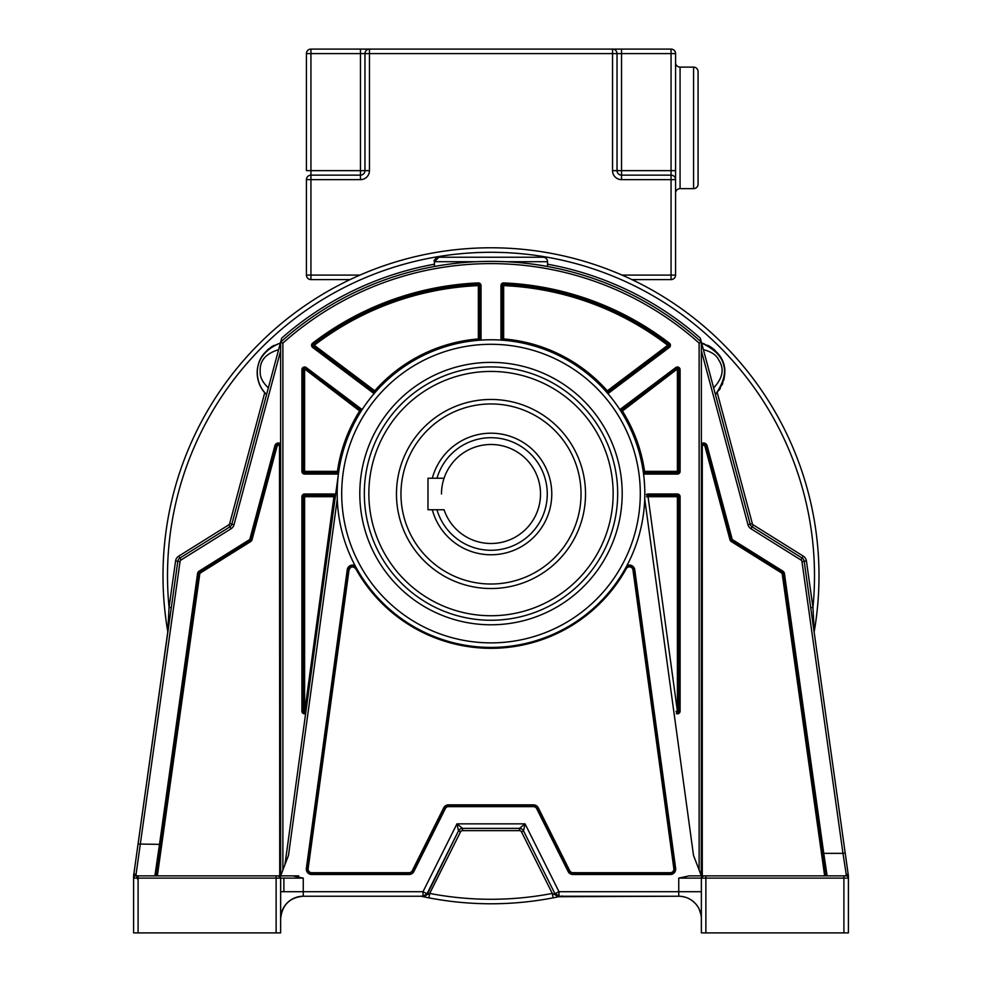 <?xml version="1.0" encoding="UTF-8"?>
<svg xmlns="http://www.w3.org/2000/svg" width="982" height="982" viewBox="0 0 982 982"><rect width="100%" height="100%" fill="white"/><g stroke="black" fill="none" stroke-linecap="round" stroke-linejoin="round"><path stroke-width="1.47" d="M631.868 279.588L671.062 279.588A4.505 4.505 0 0 0 675.567 275.083L675.567 179.645A4.505 4.505 0 0 0 671.062 175.14L621.545 175.14A4.505 4.505 0 0 1 617.04 170.647L617.04 53.605A4.505 4.505 0 0 0 612.547 49.1L369.453 49.1A4.505 4.505 0 0 0 364.96 53.605L364.96 170.647A4.505 4.505 0 0 1 360.455 175.14L310.938 175.14A4.505 4.505 0 0 0 306.433 179.645L306.433 275.083A4.505 4.505 0 0 0 310.938 279.588L350.132 279.588M360.013 275.083L310.938 275.083L310.938 170.647L306.433 170.647L306.433 53.605L310.938 53.605L310.938 49.1A4.505 4.505 0 0 0 306.433 53.605M621.987 275.083L671.062 275.083L671.062 279.588A4.505 4.505 0 0 0 675.567 275.083L671.062 275.083L671.062 179.645L621.545 179.645L621.545 170.647L675.567 170.647L675.567 179.645L675.567 53.605A4.505 4.505 0 0 0 671.062 49.1L612.547 49.1A4.505 4.505 0 0 1 617.04 53.605L675.567 53.605A4.505 4.505 0 0 0 671.062 49.1L671.062 179.645L675.567 179.645A4.505 4.505 0 0 0 671.062 175.14M310.938 49.1L369.453 49.1L369.453 53.605L617.04 53.605A4.505 4.505 0 0 0 612.547 49.1A4.505 4.505 0 0 1 617.04 53.605M675.567 62.602A4.505 4.505 0 0 0 680.072 67.107L693.574 67.107L693.574 188.654L680.072 188.654L680.072 67.107M675.567 193.147A4.505 4.505 0 0 1 680.072 188.654M693.574 67.107A4.505 4.505 0 0 1 698.079 71.612L698.079 184.15A4.505 4.505 0 0 1 693.574 188.654M346.953 281.11L346.953 279.588M635.047 279.588L635.047 281.11M717.241 392.628L752.335 523.59A2.246 2.246 -138.1 0 0 753.317 524.916L803.313 556.168A6.751 6.751 0 0 1 806.418 560.955L812.949 607.404L814.201 631.696A328 328 0 0 0 819 575.783A328 328 0 0 1 814.164 631.892M422.014 896.443A328 328 0 0 1 421.008 896.235L428.876 897.843A328 328 0 0 0 553.124 897.843L560.992 896.235A328 328 0 0 1 560.759 896.284L668.202 896.235M555.321 897.413A328 328 0 0 1 554.29 897.622M427.71 897.622A328 328 0 0 1 425.304 897.143M167.836 631.892A328 328 0 0 1 163 575.783A328 328 0 0 0 167.799 631.696L133.613 875.723L133.601 932.9L138.094 932.9L138.094 875.87L135.847 875.87A2.246 2.246 82.9 0 0 133.601 878.117L133.601 876.03A2.246 1.927 -0 0 1 135.847 874.103A2.246 1.915 -172 0 0 134.362 874.52L133.613 875.723A2.246 2.246 0 0 0 133.601 876.03L133.601 878.117L280.631 878.117A2.246 2.246 90 0 0 278.372 875.87L292.906 875.87L303.254 878.117L303.254 891.705L280.631 891.705L280.631 898.174M819 575.783A328 328 0 0 0 462.939 248.986A328 328 0 0 0 163 575.783A328 328 0 0 1 462.939 248.986A328 328 0 0 1 819 575.783M171.285 607.723L169.051 607.404L167.799 631.696M543.046 257.223A4.505 4.505 0 0 1 547.551 261.715A4.505 4.505 90 0 0 543.046 257.223L438.954 257.223L434.449 261.715A4.505 4.505 0 0 1 435.419 258.929M435.947 258.364A4.505 4.505 0 0 1 438.181 257.284M257.53 376.241A30.54 30.54 0 0 1 257.493 369.49M257.971 366.372A30.54 30.54 0 0 1 258.782 363.315M259.751 360.713A30.54 30.54 0 0 1 264.416 353.078M267.62 349.788A30.54 30.54 0 0 1 268.884 348.733M270.296 347.665A30.54 30.54 0 0 1 273.106 345.91M273.413 345.738A30.54 30.54 0 0 1 274.297 345.283M262.795 390.087A30.54 30.54 0 0 1 261.445 387.964M258.34 380.476A30.54 30.54 0 0 1 257.836 378.205M716.001 393.966L715.424 394.543C730.633 376.29 728.399 353.115 701.627 343.037L703.407 349.69C711.361 351.642 716.467 355.067 718.726 359.977C724.556 368.729 722.85 378.033 713.644 387.902L715.424 394.543C731.111 371.957 726.508 354.797 701.627 343.037A30.54 30.54 0 0 1 704.217 343.823M707.813 345.345A30.54 30.54 0 0 1 715.252 350.586M717.535 353.017A30.54 30.54 0 0 1 719.757 356.036M720.813 357.767A30.54 30.54 0 0 1 724.52 375.738M724.237 377.812A30.54 30.54 0 0 1 723.709 380.255M722.752 383.311A30.54 30.54 0 0 1 722.126 384.858M720.297 388.406A30.54 30.54 0 0 1 719.168 390.149M536.614 264.686L547.551 266.49L547.551 261.715L505.963 261.715M526.831 263.409L533.889 264.305M503.398 261.605L501.029 261.519M496.033 261.396L485.955 261.408M476 261.715L434.449 261.715C433.308 260.623 434.805 259.125 438.954 257.223L434.449 261.715L434.449 266.49L439.961 265.533M443.127 265.03L443.913 264.907M447.817 264.342L454.077 263.532M806.418 560.955L804.184 561.262L845.195 853.051L842.973 853.358L801.963 561.581L804.184 561.262A4.505 4.505 -31 0 0 802.122 558.071L752.126 526.831A4.505 4.505 0 0 1 750.162 524.179L700.313 338.152A316.67 316.67 0 0 0 547.551 264.207M155.475 875.87L135.847 875.87L154.886 875.87L159.501 844.36L160.839 844.545L198.892 573.819L197.554 573.635A3.597 3.597 0 0 1 199.211 571.082L249.465 539.683A0.896 0.896 -84.9 0 0 249.858 539.143L274.899 445.668A3.597 3.597 0 0 1 280.631 443.79L280.631 342.104L282.877 343.111A312.178 312.178 0 0 1 699.123 343.111L701.369 342.104A314.424 314.424 0 0 0 547.551 266.49A314.424 314.424 0 0 1 701.369 342.104A314.424 314.424 0 0 0 280.631 342.104L231.838 524.179A4.505 4.505 0 0 1 229.874 526.831L179.878 558.071A4.505 4.505 -70.7 0 0 177.816 561.262L137.529 847.847M750.923 528.733L752.126 526.831L802.122 558.071L800.919 559.986L750.923 528.733A6.751 6.751 0 0 1 747.989 524.756L701.369 350.807M847.761 871.304L844.716 849.639M844.189 845.87L844.483 847.957M845.195 853.051L846.423 861.754M701.369 898.149L701.369 891.705L678.746 891.705L678.746 878.117L689.094 875.87L846.153 875.87L846.153 873.919L848.387 875.748L846.607 863.068L847.527 869.647M822.069 851.05L822.179 851.824M822.278 852.548L822.376 853.198M822.671 855.261L823.235 859.311M424.568 895.965L429.723 893.424A323.495 323.495 0 0 0 552.277 893.424L558.746 896.713L559.826 896.48M558.746 896.713L679.004 896.235M560.121 896.419L560.759 896.284L560.121 896.419M423.279 896.713L428.876 897.843L429.723 893.424L460.509 831.864A2.246 2.246 -38.4 0 1 462.522 830.625L519.478 830.625A2.246 2.246 -161.3 0 1 521.491 831.864L523.504 830.858L525.051 823.849L558.991 891.705L554.953 893.743L523.504 830.858A4.505 4.505 0 0 0 519.478 828.366L525.051 823.849L456.949 823.849L458.496 830.858L427.047 893.743L423.009 891.705L423.021 896.235L303.254 896.235A22.623 22.623 0 0 0 280.631 918.857L280.631 918.563M521.491 831.864L552.277 893.424L553.124 897.843L558.721 896.713M701.369 918.256L701.369 918.857A22.623 22.623 0 0 0 678.746 896.235L678.746 891.705L558.991 891.705L558.979 896.235L554.953 893.743A4.505 4.505 0 0 0 558.979 896.235L559.973 896.235L558.979 896.235A4.505 4.505 0 0 1 554.953 893.743L523.504 830.858M427.44 893.939L458.496 830.858A4.505 4.505 0 0 1 462.522 828.366L456.949 823.849L423.009 891.705L303.254 891.705L303.254 896.235L302.566 896.247M337.182 493.59A153.818 153.818 0 0 0 490.165 647.408A153.818 153.818 0 0 0 644.818 493.59A153.818 153.818 0 0 0 491.835 339.772A153.818 153.818 0 0 0 337.182 493.59A153.818 153.818 0 0 0 490.165 647.408A153.818 153.818 0 0 0 644.818 493.59A153.818 153.818 0 0 0 491.835 339.772A153.818 153.818 0 0 0 337.182 493.59L337.28 499.003L288.499 855.347L280.631 875.87L298.724 875.87M280.631 875.87L280.631 342.104A314.424 314.424 0 0 1 701.369 342.104L701.369 875.87L693.501 855.347L644.72 499.003L644.818 493.59M138.094 875.87L278.385 875.87L280.631 878.117L303.254 878.117M280.668 878.117L280.631 932.9L280.631 878.117L280.631 932.9L138.094 932.9M280.631 915.875L280.631 905.576M421.008 896.235L303.254 896.235C289.629 897.45 282.092 904.987 280.631 918.845L280.705 916.893M427.047 893.743L423.021 896.235L427.047 893.743L458.496 830.858L460.509 831.864M281.061 914.426L282.411 910.044M283.344 908.117L284.399 906.337M286.781 903.342L290.169 900.396M292.918 898.726L293.63 898.383M301.425 896.308L303.033 896.235M297.865 896.885L298.7 896.689M299.792 896.492L301.044 896.333M301.179 896.321L300.504 896.394M298.258 896.787L299.645 896.517M154.886 875.87L156.433 875.87L160.299 848.436M159.612 853.297L157.255 870.077M134.006 872.912L133.638 875.6M137.652 847.012L136.535 854.991M136.449 855.58L134.46 869.745M274.899 445.668L276.2 446.012L251.159 539.499L276.2 446.012L277.071 446.245A1.35 1.35 0 0 1 279.502 445.84L279.723 875.87L156.433 875.87L157.194 870.494M156.248 875.87L156.985 871.979L156.445 875.87M280.631 350.807L234.011 524.756A6.751 6.751 0 0 1 231.077 528.733L181.081 559.986A2.246 2.246 -70.7 0 0 180.037 561.581L135.847 875.87A2.246 2.246 82.9 0 0 133.601 878.117L133.601 878.031M160.839 844.545L156.985 871.979M249.465 539.683L250.655 541.585L200.402 572.985A1.35 1.35 0 0 0 199.776 573.942L198.892 573.819A2.246 2.246 0 0 1 199.923 572.224L250.177 540.824A2.246 2.246 -84.9 0 0 251.159 539.499L249.858 539.143M279.723 446.601L280.631 446.601A2.246 2.246 0 0 0 276.2 446.012A2.246 2.246 0 0 1 280.631 446.601L280.631 443.79M197.554 573.635L159.501 844.36L138.069 844.041M266.134 394.113A30.54 30.54 0 0 0 266.576 394.543C260.561 388.59 257.48 381.298 257.321 372.644C257.382 358.602 265.066 348.733 280.373 343.037L278.593 349.69C265.68 353.618 259.567 360.836 260.23 371.319C259.727 376.707 262.44 382.231 268.356 387.902L266.576 394.543L266.085 394.064M280.631 342.104L281.687 338.152A316.67 316.67 0 0 1 434.449 264.207M280.373 343.037C249.318 355.558 254.584 384.158 266.576 394.543L264.759 392.628L229.665 523.59A2.246 2.246 140.1 0 1 228.683 524.916L231.077 528.733M702.277 875.87L702.277 446.601L701.369 446.601L701.258 875.588M701.369 446.601A2.246 2.246 0 0 1 705.8 446.012L730.841 539.499A2.246 2.246 -129.6 0 0 731.823 540.824L782.077 572.224A2.246 2.246 0 0 1 783.108 573.819A2.246 2.246 0 0 0 782.077 572.224L781.598 572.985L731.344 541.585A3.155 3.155 0 0 1 729.97 539.732L704.929 446.245L707.101 445.668L732.142 539.143A0.896 0.896 -129.6 0 0 732.535 539.683L782.789 571.082A3.597 3.597 0 0 1 784.446 573.635L823.763 853.358L822.425 853.554L783.108 573.819L784.446 573.635M781.598 572.985A1.35 1.35 0 0 1 782.224 573.942L824.647 875.87L825.567 875.87L822.425 853.554L825.555 875.797M846.153 873.919L842.973 853.358L823.763 853.358L827.114 875.87L825.788 875.87M848.387 875.735L848.399 877.933M828.145 875.87L826.734 875.87M689.094 875.87L703.628 875.87A2.246 2.246 -90 0 0 701.369 878.117L848.399 878.117L848.399 932.9L848.399 878.117A2.246 2.246 -90 0 0 846.153 875.87L827.114 875.87L846.153 875.87M848.399 932.9L701.369 932.9L701.369 878.117L703.308 875.895M701.369 917.618L701.369 905.637M700.976 914.635L699.159 909.087M695.072 903.194L692.408 900.825M690.776 899.696L688.566 898.469M685.08 897.131L681.324 896.382M683.705 896.775L684.614 897.008M682.441 896.529L680.821 896.321A22.623 22.623 0 0 0 678.746 896.235L558.979 896.235M680.882 896.333L679.372 896.235M680.673 896.308L679.397 896.235M682.146 896.492L680.992 896.345M561.127 896.235L646.893 896.235M561.238 896.235L562.17 895.977M559.973 896.235L554.953 893.743M810.616 875.87L756.594 875.87M620.784 408.893L619.998 409.813L621.262 411.765A1.35 1.35 0 0 1 621.594 409.973L620.784 408.893L675.776 367.538A2.701 2.701 0 0 1 680.096 369.698L680.096 471.372A2.701 2.701 0 0 1 677.396 474.073L644.573 474.073A2.701 2.701 0 0 1 643.591 473.889L643.235 471.569A1.35 1.35 0 0 0 644.573 472.723L677.396 472.723L644.573 472.723L644.573 471.372L643.235 471.569M644.683 487.207L644.241 480.259M356.527 568.271L355.128 565.693A5.401 5.401 0 0 0 347.247 569.732L348.131 569.855A4.505 4.505 0 0 1 356.527 568.271L355.742 568.713C352.919 565.963 350.672 566.381 349.027 569.977L308.152 868.616L307.256 868.493L348.131 569.855L307.256 868.493L306.359 868.37L347.247 569.732M633.869 569.855L632.973 569.977A3.597 3.597 0 0 0 626.258 568.713L625.473 568.271A4.505 4.505 0 0 1 633.869 569.855L634.753 569.732A5.401 5.401 0 0 0 626.872 565.693L625.473 568.271A4.505 4.505 0 0 1 633.869 569.855L674.744 868.493A4.505 4.505 0 0 1 670.289 873.612L572.96 873.612A4.505 4.505 0 0 1 568.922 871.12L537.485 808.235A4.505 4.505 0 0 0 533.459 805.743L448.541 805.743A4.505 4.505 0 0 0 444.515 808.235L413.078 871.12A4.505 4.505 0 0 1 409.04 873.612L311.711 873.612A4.505 4.505 0 0 1 307.256 868.493M448.541 806.652L448.541 805.743L533.459 805.743L533.459 806.652L448.541 806.652A3.597 3.597 0 0 0 445.325 808.64L413.876 871.525A5.401 5.401 0 0 1 409.04 874.508L311.711 874.508A5.401 5.401 0 0 1 306.359 868.37M338.765 471.569L337.427 471.372L337.427 472.723L304.604 472.723L337.427 472.723A1.35 1.35 0 0 0 338.765 471.569L284.964 864.565M337.317 487.207L337.759 480.259M606.213 391.671L607.748 393.426L608.852 392.935L669.356 347.444A2.701 2.701 0 0 0 669.368 343.148A293.152 293.152 0 0 0 503.778 282.914A2.701 2.701 0 0 0 500.955 285.615L500.955 338.937L501.225 340.103L503.545 340.275A1.35 1.35 0 0 1 502.305 338.937L502.305 285.615A1.35 1.35 0 0 1 503.717 284.264A291.801 291.801 0 0 1 668.546 344.216A1.35 1.35 0 0 1 668.546 346.364L608.042 391.855A1.35 1.35 0 0 1 606.213 391.671L667.723 345.283L669.356 347.444M478.455 340.275L480.775 340.103L481.045 338.937L481.045 285.615A2.701 2.701 0 0 0 478.222 282.914A293.152 293.152 0 0 0 312.632 343.148A2.701 2.701 0 0 0 312.644 347.444L313.454 346.364A1.35 1.35 0 0 1 313.454 344.216A291.801 291.801 0 0 1 478.283 284.264A1.35 1.35 0 0 1 479.695 285.615L479.695 338.937A1.35 1.35 0 0 1 478.455 340.275L478.344 338.937L479.695 338.937L479.695 285.615L481.045 285.615M374.252 393.426L375.787 391.671A1.35 1.35 0 0 1 373.958 391.855L373.148 392.935L374.633 392.984M304.604 472.723L304.604 471.372L337.427 471.372A155.168 155.168 0 0 1 359.596 411.053L360.406 409.973L305.414 368.618L306.224 367.538A2.701 2.701 0 0 0 301.904 369.698L301.904 471.372A2.701 2.701 0 0 0 304.604 474.073L304.604 472.723A1.35 1.35 0 0 1 303.254 471.372L303.254 369.698A1.35 1.35 0 0 1 305.414 368.618L360.406 409.973A1.35 1.35 0 0 1 360.738 411.765L362.002 409.813L361.216 408.893L360.406 409.973A1.35 1.35 0 0 1 360.738 411.765L304.003 368.483M301.904 369.698L304.604 369.698L304.604 471.372L301.904 471.372M333.954 493.995L304.604 493.995A2.701 2.701 0 0 0 301.904 496.696L301.904 711.152A2.701 2.701 0 0 0 305.623 713.656L335.292 496.88A1.35 1.35 0 0 0 333.954 495.345L304.604 495.345L333.954 495.345L333.954 496.696L335.292 496.88A1.35 1.35 0 0 0 333.954 495.345L333.954 493.995L335.611 494.56M301.904 496.696L303.254 496.696A1.35 1.35 0 0 1 304.604 495.345L304.604 493.995M303.254 496.696L303.254 711.152A1.35 1.35 0 0 0 305.684 711.95A1.35 1.35 0 0 0 305.942 711.336L304.53 712.502L303.254 711.152L303.254 496.696L304.604 496.696L304.604 495.345M305.942 711.336L304.604 711.152L304.604 496.696L333.954 496.696L304.58 712.502M646.389 494.56A2.701 2.701 0 0 1 648.046 493.995L677.396 493.995L677.396 495.345L648.046 495.345L648.046 496.696L646.708 496.88A1.35 1.35 0 0 1 648.046 495.345L677.396 495.345L677.396 711.152L676.058 711.336A1.35 1.35 0 0 0 677.568 712.502M676.058 711.336A1.35 1.35 0 0 0 678.587 711.803A1.35 1.35 0 0 0 678.746 711.152A1.35 1.35 0 0 1 678.587 711.803A1.35 1.35 0 0 0 678.746 711.152L678.746 496.696L678.746 711.152A1.35 1.35 0 0 1 677.15 712.49A1.35 1.35 0 0 1 676.058 711.336M677.396 495.345A1.35 1.35 0 0 1 678.746 496.696L680.096 496.696A2.701 2.701 0 0 0 677.396 493.995M678.746 496.696L648.046 496.696L677.396 711.152L680.096 711.152L680.096 496.696M621.262 411.765L622.404 411.053L621.594 409.973L676.586 368.618A1.35 1.35 0 0 1 678.746 369.698L678.746 471.372A1.35 1.35 0 0 1 677.396 472.723L677.396 474.073M680.096 471.372L678.746 471.372L678.746 369.698A1.35 1.35 0 0 0 677.997 368.483L622.404 411.053A155.168 155.168 0 0 1 644.573 471.372L677.396 471.372L677.396 472.723M678.746 471.372L677.396 471.372L677.396 369.698L680.096 369.698M503.545 340.275L503.656 338.937A155.168 155.168 0 0 1 607.232 390.775L608.042 391.855L668.546 346.364M500.955 285.615L503.656 285.615L503.656 338.937L500.955 338.937M669.368 343.148L667.723 345.283A290.451 290.451 0 0 0 503.656 285.615L503.778 282.914M375.787 391.671L374.768 390.775L373.958 391.855L313.454 346.364L314.277 345.283L312.632 343.148M478.222 282.914L478.344 285.615L479.695 285.615M359.817 491.859L359.805 493.59A131.195 131.195 0 0 0 490.141 624.785A131.195 131.195 0 0 0 622.183 495.309L622.195 493.59A131.195 131.195 0 0 0 491.859 362.383A131.195 131.195 0 0 0 359.817 491.859M364.334 491.921A126.678 126.678 0 0 1 491.835 366.912A126.678 126.678 0 0 1 617.666 495.247A126.678 126.678 0 0 0 491.835 366.912A126.678 126.678 0 0 0 364.322 493.59A126.678 126.678 0 0 0 490.165 620.256A126.678 126.678 0 0 0 617.678 493.59A126.678 126.678 0 0 0 491.835 366.912A126.678 126.678 0 0 0 364.322 493.59A126.678 126.678 0 0 0 490.165 620.256A126.678 126.678 0 0 0 617.678 493.59M585.53 493.995A94.53 94.53 0 0 1 491 588.525A94.53 94.53 0 0 1 396.47 493.995A94.53 94.53 0 0 1 491 399.465A94.53 94.53 0 0 1 585.53 493.995M264.98 392.874A30.54 30.54 0 0 0 265.692 393.647M715.547 394.42A30.54 30.54 0 0 0 717.056 392.837M409.04 874.508L409.04 872.703A3.597 3.597 0 0 0 412.268 870.715L443.704 807.83A5.401 5.401 0 0 1 448.541 804.847L533.459 804.847A5.401 5.401 0 0 1 538.296 807.83L569.732 870.715L568.922 871.12L567.915 869.082M413.876 871.525L413.078 871.12L411.74 873.796M825.567 875.87L822.425 853.554L825.567 875.87M288.769 875.87L287.112 875.87M138.094 880.375L135.847 874.103M462.522 830.625L462.522 828.366L519.478 828.366L462.522 828.366L519.478 828.366L519.478 830.625M181.081 559.986L178.687 556.168A6.751 6.751 0 0 0 175.582 560.955L169.051 607.404A323.495 323.495 0 0 1 547.33 257.235A323.495 323.495 0 0 1 812.949 607.404L810.715 607.723M423.009 896.456L421.241 896.063M427.722 893.878L423.868 896.848L422.1 896.468L423.745 896.173M540.517 493.995A49.517 49.517 0 0 1 444.06 509.744A49.517 49.517 0 0 0 540.517 493.995A49.517 49.517 0 0 0 444.06 478.234A49.517 49.517 0 0 1 540.517 493.995M441.483 493.995A49.517 49.517 0 0 1 444.06 478.234L427.98 478.234L427.98 509.744L444.06 509.744M436.978 509.744A56.269 56.269 0 0 0 547.269 493.995A56.269 56.269 0 0 0 436.978 478.234M432.301 478.234A60.774 60.774 0 0 1 551.774 493.995A60.774 60.774 0 0 1 432.301 509.744M400.963 493.995A90.037 90.037 0 0 0 491 584.02A90.037 90.037 0 0 0 581.037 493.995A90.037 90.037 0 0 0 491 403.958A90.037 90.037 0 0 0 400.963 493.995M621.545 179.645A8.998 8.998 0 0 1 612.547 170.647L621.545 170.647L621.545 49.1M612.547 49.1L612.547 170.647M306.433 179.645L360.455 179.645A8.998 8.998 0 0 0 369.453 170.647L369.453 53.605L360.455 53.605L360.455 179.645M310.938 279.588L310.938 275.083L306.433 275.083M369.453 170.647L310.938 170.647L310.938 53.605L360.455 53.605L360.455 49.1M178.687 556.168L228.683 524.916M752.335 523.59L747.989 524.756M750.162 524.179A4.505 4.505 0 0 0 752.126 526.831L753.317 524.916M701.369 443.79A3.597 3.597 0 0 1 707.101 445.668M801.963 561.581A2.246 2.246 -31 0 0 800.919 559.986M428.876 897.843A328 328 0 0 0 553.124 897.843M460.398 828.906L458.496 830.858A4.505 4.505 0 0 1 462.522 828.366M634.753 569.732L675.641 868.37A5.401 5.401 0 0 1 670.289 874.508L572.96 874.508A5.401 5.401 0 0 1 568.124 871.525L536.675 808.64A3.597 3.597 0 0 0 533.459 806.652M276.126 875.87L276.126 932.9M200.402 572.985L199.211 571.082M250.177 540.824A2.246 2.246 -84.9 0 0 251.159 539.499L252.03 539.732A3.155 3.155 0 0 1 250.655 541.585M277.071 446.245L252.03 539.732M199.776 573.942L157.353 875.87M234.011 524.756L229.665 523.59M175.582 560.955L180.037 561.581M282.877 870.003L282.877 343.111M699.123 343.111L699.123 870.003M732.142 539.143L729.97 539.732M731.344 541.585L732.535 539.683M782.789 571.082L782.077 572.224M701.369 918.857A22.623 22.623 0 0 0 678.746 896.235A22.623 22.623 0 0 1 680.821 896.321M678.746 878.117L701.369 878.117L701.369 932.9M705.874 932.9L705.874 875.87M843.906 875.87L843.906 932.9M675.641 868.37L673.848 868.616L632.973 569.977M673.848 868.616A3.597 3.597 0 0 1 670.289 872.703L670.289 874.508M572.96 874.508L572.96 872.703L670.289 872.703M568.922 871.12L568.124 871.525M536.675 808.64L538.296 807.83M443.704 807.83L445.325 808.64M311.711 874.508L311.711 872.703L409.04 872.703M348.131 569.855L349.027 569.977M626.258 568.713A154.714 154.714 0 0 1 355.742 568.713M569.732 870.715A3.597 3.597 0 0 0 572.96 872.703M413.078 871.12L412.268 870.715M308.152 868.616A3.597 3.597 0 0 0 311.711 872.703M533.459 804.847L533.459 805.743M448.541 805.743L448.541 804.847M306.224 367.538L361.216 408.893M304.604 474.073L337.427 474.073L337.427 472.723M338.446 473.876A2.701 2.701 0 0 1 337.427 474.073M304.604 369.698L305.414 368.618M301.904 711.152L304.604 711.152M373.148 392.935L312.644 347.444M680.096 711.152A2.701 2.701 0 0 1 676.377 713.656M648.046 495.345L648.046 493.995M644.573 474.073L644.573 472.723M675.776 367.538L677.396 369.698M678.746 369.698A1.35 1.35 0 0 0 677.997 368.483M608.042 391.855L608.852 392.935M479.695 338.937L481.045 338.937M374.768 390.775A155.168 155.168 0 0 1 478.344 338.937L478.344 285.615A290.451 290.451 0 0 0 314.277 345.283L374.768 390.775M640.301 493.59A149.301 149.301 0 0 0 491 344.289A149.301 149.301 0 0 0 341.699 493.59A149.301 149.301 0 0 0 491 642.879A149.301 149.301 0 0 0 640.301 493.59M368.851 493.59A122.149 122.149 0 0 0 491 615.739A122.149 122.149 0 0 0 613.149 493.59A122.149 122.149 0 0 0 491 371.429A122.149 122.149 0 0 0 368.851 493.59M704.929 446.245A1.35 1.35 0 0 0 702.277 446.601M782.224 573.942L783.108 573.819M153.855 875.87L135.847 875.87M283.884 878.117L283.884 891.705M803.313 556.168L802.122 558.071M519.478 828.366L522.056 829.176M278.446 875.87L280.57 877.613M298.319 896.775L297.08 897.082L298.319 896.775M280.901 915.31L281.724 911.91M282.239 910.461L283.062 908.645M133.601 876.03L133.601 878.117L134.043 876.779M160.839 844.557L160.054 850.105M159.133 856.672L158.09 864.074M137.198 850.228L136.964 851.91M134.816 867.143L133.896 873.759M847.92 872.397L847.564 869.856M847.392 868.665L847.135 866.824M846.668 863.522L846.226 860.33M848.399 878.117L848.399 876.03M844.139 845.502L844.495 848.043M683.251 896.689L684.933 897.094M682.269 896.505L680.305 896.284M562.318 896.431L563.116 896.235M701.038 915.003L700.227 911.738M699.528 909.909L698.902 908.571M297.178 897.057L298.381 896.762"/></g></svg>
